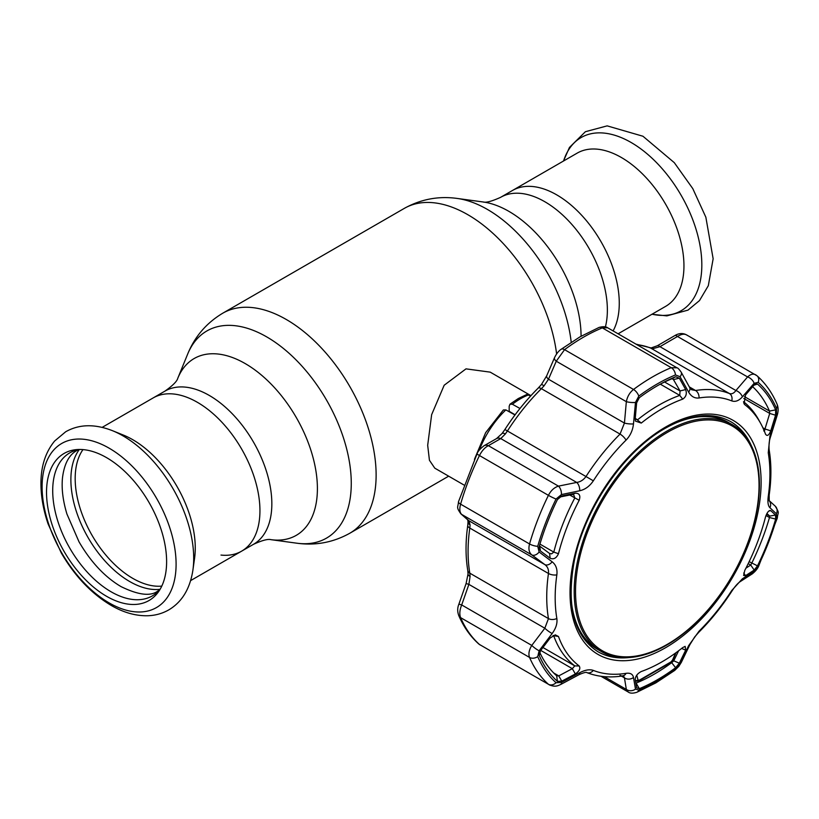 <?xml version="1.0" encoding="UTF-8"?>
<svg xmlns="http://www.w3.org/2000/svg" width="819" height="819" viewBox="0 0 819 819"><rect width="100%" height="100%" fill="white"/><g stroke="black" fill="none" stroke-linecap="round" stroke-linejoin="round"><path stroke-width="1.23" d="M556.715 194.861A88.472 51.075 60 0 1 613.103 330.927A88.472 51.075 -120 0 0 556.715 194.861A88.472 51.075 -120 0 0 512.479 190.479A88.472 51.075 60 0 1 556.715 194.861M220.997 555.067A88.472 51.075 -120 0 0 241.615 551.167A88.472 51.075 -120 0 0 255.18 480.272A88.472 51.075 -120 0 0 197.389 402.313A88.472 51.075 -120 0 0 153.153 397.932A88.472 51.075 60 0 1 197.389 402.313A88.472 51.075 60 0 1 255.18 480.272A88.472 51.075 60 0 1 241.615 551.167L253.521 544.297C262.141 540.356 267.967 538.81 270.976 539.67L296.867 543.202C315.561 545.782 333.21 542.465 349.805 533.241L448.658 476.177M530.937 395.649L490.223 372.143L466.001 368.857L444.174 385.237L431.644 414.67L427.682 445.311L429.432 460.268L434.787 468.161L463.902 484.971M618.099 333.804L665.632 306.367A88.472 51.075 -120 0 0 679.186 235.473A88.472 51.075 -120 0 0 621.396 157.514A88.472 51.075 -120 0 0 577.16 153.133L500.583 197.348A88.472 51.075 60 0 1 544.819 201.73A88.472 51.075 60 0 1 605.415 326.873M112.408 430.661L123.341 435.063A88.472 51.075 60 0 1 132.709 439.66A88.472 51.075 60 0 1 194.553 558.415L192.905 570.085A100 57.739 60 0 0 122.983 435.851A100 57.739 60 0 0 112.408 430.661C94.707 423.771 79.136 424.14 65.694 431.756L54.627 441.021C45.465 452.211 40.899 466.4 40.95 483.589C40.97 496.519 43.346 509.971 48.086 523.925L61.271 552.938C74.836 576.166 91.462 593.652 111.149 605.395C123.137 612.377 135.074 615.837 146.949 615.765C154.811 615.632 162.07 613.687 168.704 609.93C181.982 602.057 190.049 588.779 192.905 570.085M106.572 596.304A84.91 49.017 60 0 1 48.587 511.496A84.91 49.017 60 0 1 76.474 449.611A84.91 49.017 60 0 1 106.572 457.647A84.91 49.017 60 0 1 158.589 522.389A84.91 49.017 60 0 1 158.528 591.727A84.91 49.017 60 0 1 106.572 596.304M160.012 589.424A82.576 47.676 60 0 1 111.097 591.789A82.576 47.676 60 0 1 55.129 511.261A82.576 47.676 60 0 1 79.208 449.467M515.11 414.783L509.183 411.302L509.183 406.234L509.981 404.187L512.397 404.258L519.983 408.476M474.436 459.346L485.636 432.688L503.357 409.961L505.866 409.899L514.977 414.967M509.981 404.187L518.314 398.525L526.73 394.523L530.692 395.915M532.104 394.389L533.886 392.506M480.231 645.024L478.705 643.929A6.931 5.62 -48.3 0 0 479.463 644.471L548.413 684.274A187.101 108.026 -60 0 1 529.545 657.432C528.265 654.023 529.013 650.01 531.777 645.413L544.83 628.224L548.464 618.591A157.074 90.684 -60 0 1 548.464 573.484C548.873 569.666 547.665 566.697 544.83 564.588L531.777 554.893C529.013 552.538 528.265 548.894 529.545 543.959A187.101 108.026 -60 0 1 548.413 495.341C550.9 490.54 554.248 487.469 558.456 486.128L576.709 482.432C580.558 481.869 583.732 479.78 586.22 476.177A157.074 90.684 -60 0 1 620.044 434.09L624.436 423.065L626.34 401.679C627.354 396.529 629.75 392.455 633.517 389.465A187.101 108.026 -60 0 1 671.242 367.68L677.016 367.823C677.702 367.792 679.074 369.215 681.152 372.102L681.152 372.102A6.931 4.146 -29 0 1 680.057 376.709L675.47 374.938A181.879 105.006 120 0 0 657.125 384.009A181.879 105.006 120 0 0 638.789 396.12L635.483 402.436L633.486 423.894C632.79 430.282 630.313 435.688 626.054 440.12A151.853 87.674 120 0 0 593.345 480.804C589.69 486.22 585.155 489.537 579.729 490.765L561.424 494.574L556.05 499.037A181.879 105.006 120 0 0 537.714 546.304L539.137 552.006L552.17 561.814C555.958 564.823 557.524 569.174 556.848 574.877A151.853 87.674 120 0 0 556.848 618.478C557.514 623.341 555.947 628.347 552.17 633.486L539.137 650.757L537.714 656.613A181.879 105.006 120 0 0 556.05 682.708L561.424 682.462L579.729 672.706C585.175 669.881 589.711 669.113 593.345 670.413A151.853 87.674 120 0 0 626.054 673.331C630.333 672.747 632.811 674.139 633.486 677.508L635.483 689.076L638.789 690.1A181.879 105.006 120 0 0 657.125 681.029A181.879 105.006 120 0 0 675.47 668.918L680.057 663.339L688.625 645.679L699.047 631.183A151.853 87.674 120 0 0 731.756 590.499L742.372 578.808L754.115 571.212L758.199 566.001A181.879 105.006 120 0 0 776.535 518.734L776.402 513.769L769.942 507.76C768.058 505.855 767.495 502.078 768.253 496.427A151.853 87.674 120 0 0 768.253 452.815L769.942 436.087L776.402 415.028L776.535 408.425A181.879 105.006 120 0 0 758.199 382.33L754.115 383.323L742.372 396.867C738.84 400.798 735.308 402.139 731.756 400.89A151.853 87.674 120 0 0 699.047 397.973C694.686 398.505 691.205 396.539 688.625 392.066L680.057 376.709M770.771 430.825C768.908 435.411 767.157 436.527 765.519 434.172A154.934 89.455 120 0 0 760.656 423.382A154.934 89.455 120 0 0 744.799 404.688L744.082 403.818L745.546 394.932L754.197 384.869L755.507 383.814L757.503 384.06A180.026 103.941 -60 0 1 775.654 409.879L775.542 415.233L770.771 430.825L764.956 428.992L769.727 413.431L769.471 411.066A175.553 101.351 120 0 0 752.651 386.681M745.546 575.675L743.611 575.47L744.799 570.362A154.934 89.455 120 0 0 765.519 516.943C767.157 512.233 768.908 510.135 770.771 510.647L775.542 515.059L775.654 519.072A180.026 103.941 -60 0 1 757.503 565.857L754.197 570.065L745.546 575.675L743.724 573.013M769.84 510.452L770.771 510.647L768.877 510.995M661.987 661.834A154.934 89.455 120 0 0 682.718 647.583L685.165 646.375L685.677 650.153L679.33 663.206L675.614 667.72A180.026 103.941 -60 0 1 657.462 679.709A180.026 103.941 -60 0 1 639.311 688.687L636.639 687.847L635.216 679.289C635.483 676.115 637.499 673.525 641.267 671.519A154.934 89.455 120 0 0 661.987 661.834M657.462 385.718A180.026 103.941 -60 0 1 660.401 384.07A180.026 103.941 -60 0 1 675.614 376.74L679.33 378.183L685.677 389.578C687.069 393.714 686.076 396.898 682.718 399.14A154.934 89.455 120 0 0 661.987 408.824A154.934 89.455 120 0 0 641.267 423.075L635.401 421.079L635.216 418.714L636.639 402.825L639.311 397.706A180.026 103.941 -60 0 1 657.462 385.718M751.197 445.352A132.821 76.679 120 0 0 730.712 421.642C712.776 411.762 690.949 413.984 665.223 428.306C624.058 451.279 584.694 508.538 574.344 560.667C566.083 605.794 573.935 636.128 597.89 651.689A132.821 76.679 120 0 0 628.675 657.575M635.186 419.195L637.745 419.656A157.074 90.684 -60 0 1 658.752 405.21A157.074 90.684 -60 0 1 679.76 395.393L680.057 390.939L673.044 378.869M539.404 545.904L549.457 553.409L551.556 553.859L553.798 552.098A157.074 90.684 -60 0 1 574.805 497.942L573.771 494.871L572.307 494.512L558.763 497.235M635.739 682.77L636.517 682.933A175.553 101.351 120 0 0 654.217 674.18A175.553 101.351 120 0 0 671.918 662.499L673.75 660.82L679.33 663.206M763.707 430.907L764.547 430.886L764.956 428.992L762.899 427.815M745.935 568.161L750.726 565.059L751.77 563.155A175.553 101.351 120 0 0 769.471 517.536L769.727 516.083L766.912 513.503M748.208 563.605L750.726 565.059L754.197 570.065M749.15 561.65L757.503 565.857M766.533 514.23L769.727 516.083L775.542 515.059M687.407 335.483C684.919 333.528 681.613 333.855 677.497 336.476A6.931 2.518 -120 0 0 674.887 335.555L674.887 335.555C678.982 333.128 682.903 332.913 686.629 334.92L757.104 375.829A6.931 5.62 131.7 0 1 758.199 382.33M775.542 415.233L769.727 413.431L743.806 398.464M743.509 401.648A157.074 90.684 -60 0 1 758.783 419.973L760.656 423.382M754.115 383.323A6.931 4.034 -139.6 0 0 747.583 376.935L677.497 336.476L659.96 346.672A6.931 2.549 -120.3 0 0 657.309 345.772L674.887 335.555M742.372 396.867A6.931 4.003 -139 0 0 735.912 390.52L659.96 346.672L653.265 348.556A6.931 5.006 -91.5 0 0 651.105 347.942L635.984 344.134M653.265 348.556L650.726 348.106A6.931 5.641 -68.4 0 0 650.112 347.819M607.647 327.774L602.303 327.876A6.931 4.535 -112.3 0 0 598.965 327.477L598.965 327.477C602.907 326.382 605.804 326.474 607.647 327.774L677.016 367.823M635.483 402.436A6.931 1.474 -175.1 0 1 626.34 401.679L556.255 361.21A6.931 3.041 -156.5 0 1 554.504 357.719L554.504 357.719C556.367 353.828 558.578 351.023 561.138 349.293L561.138 349.293A6.931 3.389 -126.6 0 1 564.567 349.662L556.255 361.21L548.484 379.217A6.931 3.01 -156.8 0 1 546.713 375.767L554.504 357.719M633.486 423.894A6.931 1.515 -174.7 0 1 624.436 423.065L548.484 379.217L544.031 385.862A6.931 0.614 -141.9 0 0 541.461 384.48L538.165 388.124C525.921 400.327 514.823 414.127 504.893 429.514L502.016 433.558L496.498 438.626A6.931 5.221 -119.5 0 1 500.757 438.585L488.37 445.669A6.931 5.252 -120 0 0 484.06 445.731L484.06 445.731A6.931 5.252 -120 0 0 484.029 445.751M544.031 385.862L541.39 388.677A6.931 2.406 -134.8 0 0 538.165 388.124M626.054 440.12A6.931 2.406 -134.8 0 0 620.044 434.09L541.39 388.677A157.074 90.684 120 0 0 507.555 430.763L505.384 433.937A6.931 2.293 -140.5 0 0 502.016 433.558M505.384 433.937L500.757 438.585L576.709 482.432A6.931 3.706 -101.6 0 1 579.729 490.765M561.424 494.574A6.931 3.665 -101.3 0 0 558.456 486.128L488.37 445.669C484.909 447.42 481.941 450.716 479.463 455.538A187.101 108.026 120 0 0 460.595 504.156C459.295 509.06 459.654 512.479 461.691 514.424L468.888 520.741L470.086 524.907L469.809 528.06A157.074 90.684 120 0 0 469.809 573.167L470.086 576.433L468.888 584.377L461.691 604.944C459.654 609.971 459.295 614.199 460.595 617.628A187.101 108.026 120 0 0 479.463 644.471L548.413 684.274A6.931 5.62 131.7 0 0 556.05 682.708M539.619 652.098A175.553 101.351 120 0 0 556.664 675.798L558.763 675.89L561.773 681.162L557.422 681.367A180.026 103.941 -60 0 1 539.271 655.548L540.427 650.798L550.112 638.042L555.262 634.848L558.466 636.486A154.934 89.455 120 0 0 579.187 665.97C580.712 668.458 579.432 671.119 575.347 673.945L561.773 681.162M553.685 672.962L558.763 675.89L572.307 668.652L575.347 673.945M540.724 650.409L572.307 668.652L574.805 665.898A157.074 90.684 -60 0 1 553.798 636.005L553.275 635.442M681.623 648.453L685.677 650.153M672.757 660.257L673.75 660.82L678.634 650.757M458.773 615.601A6.931 5.201 -23.4 0 0 458.794 615.653C457.319 611.68 457.36 607.841 458.896 604.146L461.691 604.944L531.777 645.413A6.931 1.341 -142.6 0 0 539.137 650.757M458.896 604.146L466.103 583.537L468.888 584.377L544.83 628.224A6.931 1.31 -143 0 0 552.17 633.486M466.103 583.537L468.028 573.986A6.931 3.286 2 0 0 470.086 576.433M468.028 573.986L467.792 570.556C465.468 556.664 465.458 541.584 467.772 525.296L468.028 521.775A6.931 4.658 -2.4 0 0 470.086 524.907M539.137 552.006A6.931 4.638 126.6 0 1 531.777 554.893L461.691 514.424A6.931 6.235 -48.6 0 1 460.862 513.82L468.069 520.147A6.931 6.214 -48.8 0 0 468.888 520.741L544.83 564.588A6.931 4.689 126.6 0 0 552.17 561.814M539.752 546.212L540.427 550.972L539.045 548.126L539.271 546.355A180.026 103.941 -60 0 1 557.422 499.58L561.773 495.966L575.347 493.192C579.442 493.212 580.722 495.587 579.187 500.296A154.934 89.455 120 0 0 558.466 553.716C556.429 558.189 553.644 559.694 550.112 558.22L549.631 553.521M550.112 558.22L540.427 550.972M560.861 496.242L559.868 496.764M575.347 493.192L572.307 494.512M679.33 378.183L673.75 379.525L671.918 378.757A175.553 101.351 120 0 0 658.732 384.991M685.677 389.578L680.057 390.939L664.598 382.012M757.104 375.829C765.478 383.333 772.122 392.751 777.026 404.095L777.026 404.095C778.449 407.534 778.49 411.312 777.139 415.438L770.638 436.476C769.236 440.305 768.744 444.768 769.143 449.846L769.143 449.846C771.467 463.738 771.478 478.828 769.174 495.106L769.215 500.829L768.683 500.174L775.183 506.101C780.138 514.158 777.712 511.783 777.323 518.048L758.722 565.99C757.606 568.703 755.425 571.345 752.211 573.914L752.211 573.914A6.931 5.385 -123 0 0 754.115 571.212M752.211 573.914L740.468 581.449A6.931 5.364 -122.4 0 0 742.372 578.808M740.468 581.449C737.888 583.087 735.083 586.24 732.053 590.888C722.112 606.275 711.015 620.075 698.771 632.278L694.717 636.906L689.833 644.737A6.931 3.163 -154.5 0 1 688.625 645.679M689.833 644.737L681.326 662.376A6.931 3.194 -154 0 1 680.057 663.339M681.326 662.376L678.849 666.318L674.682 670.454L655.845 682.892L636.844 692.28C632.872 693.509 630.006 693.427 628.224 692.014L626.34 689.424A6.931 5.866 -9.1 0 0 635.483 689.076M604.187 676.627L626.34 689.424L624.436 677.835A6.931 5.846 -9.7 0 0 633.486 677.508M621.406 676.084L624.436 677.835L623.494 675.818M620.044 675.317A6.931 5.119 -99.1 0 0 622.809 675.88C609.807 677.968 597.819 676.863 586.824 672.594L586.824 672.594C586.343 671.949 583.783 672.614 579.156 674.59L579.156 674.59A6.931 2.344 -118.4 0 0 579.729 672.706M579.156 674.59L560.861 684.397A6.931 2.303 -118 0 0 561.424 682.462M688.625 392.066A6.931 4.187 -28.7 0 0 689.659 387.52L681.152 372.102M689.659 387.52L691.553 389.711L695.556 390.499A157.074 90.684 -60 0 1 729.381 393.519C731.746 394.318 733.926 393.315 735.912 390.52L747.583 376.935C750.951 373.904 753.879 373.351 756.346 375.286M777.139 415.438L776.402 415.028M770.638 436.476L769.942 436.087M769.154 500.655A6.931 6.347 132.2 0 1 769.942 507.76M775.183 506.101A6.931 6.368 132.4 0 1 776.402 513.769M625.184 657.667A132.821 76.679 -60 0 1 597.757 651.607M730.568 421.56A132.821 76.679 -60 0 1 749.528 442.28M676.013 652.692L673.064 659.623A2.314 0.962 -156.9 0 1 672.594 659.95L675.532 653.05M636.762 675.163L637.991 679.924L639.168 680.272L671.109 661.834L672.594 659.95M637.991 679.924A2.314 1.904 165.6 0 1 635.411 680.456M575.532 591.369A129.771 74.918 120 0 0 667.29 644.348A129.771 74.918 120 0 0 759.049 485.411A129.771 74.918 120 0 0 667.29 432.432A129.771 74.918 120 0 0 575.532 591.369M759.408 484.643A130.968 75.614 -60 0 1 702.241 616.441A130.968 75.614 -60 0 1 601.32 651.525A130.968 75.614 -60 0 1 574.191 591.574A130.968 75.614 -60 0 1 631.357 459.766A130.968 75.614 -60 0 1 732.288 424.682A130.968 75.614 -60 0 1 759.408 484.643M571.201 599.723A130.968 75.614 120 0 0 597.89 649.549L601.32 651.525M732.288 424.682L728.859 422.706A130.968 75.614 120 0 0 672.368 424.498M102.16 427.375L165.049 391.062C172.778 385.565 177.027 381.296 177.784 378.255A102.088 58.937 60 0 1 245.219 363.585A102.088 58.937 60 0 1 316.206 472.798A102.088 58.937 60 0 1 270.976 539.67M177.784 378.255L187.674 354.074A119.615 69.062 60 0 1 266.687 336.875A119.615 69.062 60 0 1 349.867 464.844A119.615 69.062 60 0 1 296.867 543.202M187.674 354.074C194.789 336.589 206.48 322.962 222.768 313.196A127.047 73.352 60 0 1 286.292 319.492A127.047 73.352 60 0 1 369.287 431.439A127.047 73.352 60 0 1 349.805 533.241M222.768 313.196L404.289 208.395A127.047 73.352 60 0 1 467.813 214.691A127.047 73.352 60 0 1 556.613 354.003M581.07 336.24A102.088 58.937 60 0 0 508.886 211.353A102.088 58.937 60 0 0 483.128 201.976L457.237 198.444A119.615 69.062 60 0 1 487.418 209.439A119.615 69.062 60 0 1 571.212 342.26M165.049 391.062A88.472 51.075 60 0 1 209.285 395.444A88.472 51.075 60 0 1 267.076 473.402A88.472 51.075 60 0 1 253.521 544.297M652.037 314.209A100 57.739 -120 0 0 701.033 252.283A100 57.739 -120 0 0 631.111 142.486A100 57.739 -120 0 0 563.574 160.985M161.773 586.107A81.542 47.072 60 0 1 132.832 578.398A81.542 47.072 60 0 1 82.873 516.195A81.542 47.072 60 0 1 82.965 449.611M160.084 589.311A83.159 48.014 60 0 1 129.689 581.531A83.159 48.014 60 0 1 78.47 517.434A83.159 48.014 60 0 1 79.351 449.467M109.101 602.876A94.738 54.699 60 0 1 42.107 486.844A94.738 54.699 60 0 1 109.101 448.157A94.738 54.699 60 0 1 176.095 564.199A94.738 54.699 60 0 1 109.101 602.876M528.726 394.83A67.301 38.851 120 0 0 520.567 398.72A67.301 38.851 120 0 0 512.397 404.258M505.866 409.899A67.301 38.851 120 0 0 479.289 450.153M636.844 692.28A6.931 4.535 -112.3 0 0 638.789 690.1M665.571 427.068A135.125 78.01 -60 0 1 761.117 482.227A135.125 78.01 -60 0 1 665.571 647.716A135.125 78.01 -60 0 1 570.024 592.557A135.125 78.01 -60 0 1 665.571 427.068M635.257 418.222L641.267 423.075M539.936 544.092L553.798 552.098L558.466 553.716M671.263 662.121L675.614 667.72M675.47 374.938A6.931 4.535 -112.3 0 0 671.242 367.68L602.303 327.876A187.101 108.026 120 0 0 583.435 337.213A187.101 108.026 120 0 0 564.567 349.662L633.517 389.465A6.931 3.389 -126.6 0 1 638.789 396.12M765.97 515.52L769.471 517.536L775.654 519.072M579.187 500.296L569.758 495.024M744.461 396.621L769.471 411.066L775.654 409.879M743.683 402.743L744.799 404.688M753.91 385.206L757.503 384.06M731.756 400.89A6.931 5.641 -68.4 0 0 729.381 393.519L650.726 348.106A157.074 90.684 120 0 0 636.772 344.594M593.345 480.804L504.893 429.514M460.862 513.82C455.866 506.695 458.067 507.79 458.497 501.709L477.088 453.767A6.931 0.665 26.1 0 0 479.463 455.538L548.413 495.341A6.931 0.665 -153.9 0 0 556.05 499.037M542.946 647.501L574.805 665.898L579.187 665.97M558.466 636.486L553.03 635.564M539.271 655.548L539.137 653.449M556.664 675.798L557.422 681.367M639.311 688.687L635.759 682.493M478.705 643.929C470.341 636.424 463.697 626.996 458.794 615.653L458.794 615.653A6.931 5.201 -23.4 0 0 460.595 617.628L529.545 657.432A6.931 5.201 156.6 0 0 537.714 656.613M467.792 570.556A6.931 4.638 -9.6 0 0 469.809 573.167L548.464 618.591A6.931 4.638 170.4 0 0 556.848 618.478M467.772 525.296A6.931 3.235 8.1 0 0 469.809 528.06L548.464 573.484A6.931 3.235 -171.9 0 0 556.848 574.877M458.497 501.709A6.931 2.232 16.1 0 0 460.595 504.156L529.545 543.959A6.931 2.232 -163.9 0 0 537.714 546.304M682.718 399.14L679.76 395.393L660.309 384.162M672.266 378.675L673.75 379.525M675.614 376.74L671.918 378.757M777.323 518.048A6.931 2.232 -163.9 0 1 776.535 518.734M758.722 565.99A6.931 0.665 -153.9 0 1 758.199 566.001M698.771 632.278A6.931 2.406 -134.8 0 0 699.047 631.183M674.682 670.454A6.931 3.389 -126.6 0 0 675.47 668.918M623.249 675.644L622.809 675.88A6.931 5.119 -99.1 0 0 626.054 673.331M586.824 672.594A6.931 5.641 -68.4 0 0 593.345 670.413M699.047 397.973A6.931 5.119 -99.1 0 0 695.556 390.499L689.311 386.896M777.026 404.095A6.931 5.201 156.6 0 1 776.535 408.425M769.143 449.846A6.931 4.638 170.4 0 1 768.253 452.815M769.174 495.106A6.931 3.235 -171.9 0 1 768.253 496.427M574.662 619.686A130.968 75.614 120 0 0 597.563 649.354M728.531 422.512A130.968 75.614 120 0 0 691.379 417.516M671.109 661.834A2.314 1.157 54.2 0 1 670.822 662.479L673.064 659.623M639.168 680.272A2.314 1.484 66.6 0 1 638.513 681.121L670.822 662.479M483.128 201.976C485.943 202.877 491.758 201.331 500.583 197.348M404.289 208.395C420.894 199.181 438.544 195.854 457.237 198.444M563.472 161.036L569.451 147.451L585.401 131.705L607.155 125.87L642.956 136.241L674.293 162.664L692.792 188.626L705.855 217.219L713.144 258.773L708.312 285.708L699.498 300.583L687.991 310.125L666.871 315.878L651.944 314.271M190.622 580.61L241.615 551.167M78.716 449.559L76.812 450.542C68.95 454.903 64.169 464.056 62.469 477.999C61.445 488.779 62.93 500.788 66.933 514.035L79.023 541.83C90.848 562.09 104.832 577.016 120.987 586.588C138.421 595.106 150.716 596.56 157.893 590.97L159.685 589.813M598.965 327.477L579.975 336.865L561.138 349.293M657.309 345.772L651.105 347.942M546.713 375.767L541.461 384.48M477.088 453.767C477.661 451.648 479.985 448.966 484.06 445.731L496.498 438.626M635.39 680.323L635.206 679.227M468.028 521.775L467.68 519.696M560.861 684.397C556.582 686.496 554.443 686.844 549.191 684.838M600.951 676.269L628.224 692.014M635.616 681.08L638.513 681.121"/></g></svg>
